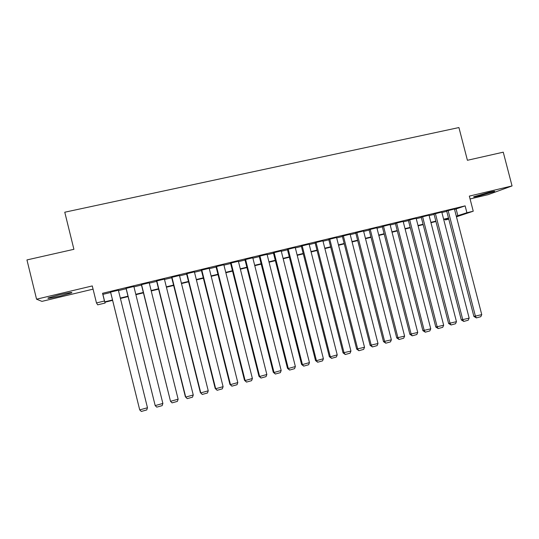 <?xml version="1.0" encoding="UTF-8"?>
<svg xmlns="http://www.w3.org/2000/svg" width="539" height="539" viewBox="0 0 539 539"><rect width="100%" height="100%" fill="white"/><g stroke="black" fill="none" stroke-linecap="round" stroke-linejoin="round"><path stroke-width="0.81" d="M60.745 295.931L71.647 292.866C72.987 291.99 68.81 292.664 59.108 294.873L48.133 297.959C46.88 298.828 51.09 298.148 60.745 295.931M479.319 195.92L494.404 191.547C495.415 190.995 493.623 191.257 489.021 192.335L473.889 196.715C472.885 197.267 474.691 197.004 479.319 195.92M104.943 302.224L105.139 303.026L97.707 304.838L96.474 302.952L104.451 301.011L104.741 301.86L112.51 299.967M470.069 198.958L488.172 194.633L512.05 185.935L503.258 152.18L467.414 160.285L458.925 127.554L64.768 212.218L73.91 249.308L26.95 259.926L36.564 299.199L41.948 301.375L93.072 289.147M448.765 219.124L445.409 219.946L448.697 218.847M445.227 219.225L445.409 219.946M118.385 290.225L110.562 292.111M133.867 286.492L126.045 288.378M149.209 282.786L141.38 284.68M164.408 279.121L156.579 281.008M179.474 275.483L171.638 277.376M194.397 271.885L186.568 273.772M209.193 268.314L201.357 270.201M223.853 264.777L216.018 266.664M238.386 261.267L230.551 263.16M252.784 257.79L244.949 259.683M267.061 254.341L259.225 256.234M281.203 250.911L273.374 252.825M295.231 247.516L287.402 249.436M309.13 244.147L301.308 246.08M322.915 240.812L315.093 242.752M336.579 237.51L328.763 239.457M350.121 234.229L342.312 236.183M363.555 230.988L355.747 232.942M376.869 227.768L369.067 229.729M390.074 224.574L382.272 226.542M403.165 221.414L395.37 223.382M416.148 218.275L408.353 220.249M429.024 215.169L421.235 217.143M441.791 212.083L434.003 214.057M454.559 209.455L465.13 205.871L102.545 293.29L102.888 294.361L110.657 292.488M118.479 290.602L126.139 288.749M133.962 286.863L141.474 285.043M149.296 283.157L156.674 281.378M164.496 279.485L171.732 277.74M179.561 275.853L186.656 274.135M194.491 272.249L201.451 270.565M209.28 268.671L216.112 267.027M223.941 265.134L230.638 263.517M238.474 261.624L245.043 260.041M252.879 258.147L259.32 256.591M267.149 254.704L273.468 253.175M281.297 251.289L287.496 249.793M295.325 247.9L301.402 246.431M309.231 244.544L315.187 243.102M323.016 241.216L328.851 239.808M336.68 237.915L342.4 236.533M350.229 234.647L355.834 233.293M363.657 231.399L369.154 230.072M376.977 228.186L382.36 226.885M390.182 224.999L395.458 223.725M403.273 221.839L408.441 220.586M416.256 218.699L421.323 217.48M429.132 215.593L434.09 214.394M441.899 212.507L446.757 211.335M454.451 209.024L446.669 211.005M96.474 302.952L92.277 285.933L36.564 299.199M102.545 293.29L104.451 301.011M465.13 205.871L466.909 212.743L473.242 211.207L456.459 216.799M512.05 185.935L469.334 196.108L473.242 211.207M112.604 300.358L104.876 302.244L105.139 303.026M448.583 218.41L443.725 219.595M435.923 221.495L430.964 222.708M423.155 224.608L418.096 225.841M410.28 227.748L405.119 229.008M397.304 230.914L392.028 232.201M384.213 234.108L378.829 235.422M371.007 237.328L365.516 238.669M357.694 240.576L352.088 241.944M344.266 243.85L338.546 245.245M330.724 247.158L324.889 248.58M317.06 250.487L311.111 251.942M303.282 253.849L297.211 255.331M289.376 257.238L283.191 258.747M275.355 260.66L269.042 262.203M261.213 264.11L254.772 265.68M246.943 267.593L240.374 269.19M232.545 271.104L225.848 272.734M218.019 274.647L211.194 276.312M203.365 278.218L196.405 279.916M188.576 281.83L181.481 283.554M173.659 285.468L166.43 287.226M158.601 289.14L151.23 290.939M143.408 292.845L135.895 294.678M128.08 296.585L120.419 298.451M456.29 216.159L466.909 212.743M120.325 298.067L127.979 296.201M135.801 294.294L143.313 292.461M151.136 290.555L158.506 288.756M166.329 286.849L173.565 285.084M181.387 283.177L188.482 281.446M196.311 279.539L203.27 277.841M211.099 275.934L217.924 274.27M225.753 272.363L232.45 270.726M240.279 268.82L246.849 267.216M254.677 265.309L261.119 263.739M268.948 261.833L275.261 260.29M283.096 258.383L289.288 256.874M297.117 254.96L303.188 253.485M311.016 251.578L316.966 250.123M324.795 248.216L330.629 246.795M338.452 244.888L344.172 243.493M352.001 241.587L357.6 240.219M365.422 238.312L370.92 236.971M378.735 235.065L384.118 233.751M391.941 231.844L397.209 230.564M405.025 228.657L410.192 227.397M418.008 225.491L423.068 224.258M430.877 222.358L435.829 221.145M443.637 219.245L448.488 218.059M456.135 209.071L457.867 215.775M102.888 294.361L104.741 301.86M454.431 208.957L481.751 314.628L473.896 316.44L476.395 317.916L475.465 316.373L448.111 210.479M446.649 210.931L473.896 316.44M481.751 314.628L480.788 316.689L476.395 317.916M441.771 212.009L469.159 318.131L461.303 319.944L463.783 321.433L462.826 319.897L435.397 213.545M433.983 213.983L461.303 319.944M469.159 318.131L468.209 320.2L463.783 321.433M429.004 215.095L456.466 321.668L448.61 323.481L451.055 324.983L450.078 323.447L422.576 216.644M421.215 217.062L448.61 323.481M456.466 321.668L455.522 323.737L451.055 324.983M416.128 218.201L443.664 325.233L435.802 327.045L438.227 328.568L437.223 327.032L409.653 219.764M408.333 220.168L435.802 327.045M443.664 325.233L442.728 327.314L438.227 328.568M403.145 221.334L430.755 328.83L422.886 330.643L425.284 332.179L424.26 330.643L396.61 222.91M395.35 223.301L422.886 330.643M430.755 328.83L429.826 330.912L425.284 332.179M390.054 224.487L417.732 332.455L409.862 334.268L412.234 335.824L411.183 334.281L383.465 226.077M382.252 226.454L409.862 334.268M417.732 332.455L416.815 334.544L412.234 335.824M376.849 227.674L404.6 336.114L396.731 337.926L399.076 339.496L397.998 337.953L370.199 229.277M369.04 229.634L396.731 337.926M404.6 336.114L403.691 338.209L399.076 339.496M363.529 230.887L391.361 339.806L383.485 341.611L385.796 343.202L384.691 341.659L356.825 232.504M355.72 232.841L383.485 341.611M391.361 339.806L390.458 341.901L385.796 343.202M350.094 234.128L378.001 343.525L370.125 345.331L372.409 346.941L371.277 345.398L343.336 235.759M342.285 236.082L370.125 345.331M378.001 343.525L377.111 345.627L372.409 346.941M336.552 237.396L364.526 347.278L356.65 349.083L358.907 350.714L357.748 349.164L329.733 239.046M328.736 239.343L356.65 349.083M364.526 347.278L363.643 349.387L358.907 350.714M322.881 240.697L350.936 351.064L343.053 352.87L345.283 354.514L344.098 352.971L316.009 242.355M315.066 242.631L343.053 352.87M350.936 351.064L350.067 353.18L345.283 354.514M309.096 244.019L337.225 354.884L330.326 356.805L329.342 356.683L331.539 358.347L330.326 356.805L302.163 245.696M301.274 245.946L329.342 356.683M337.225 354.884L336.363 357L331.539 358.347M295.197 247.374L323.4 358.731L316.44 360.672L315.517 360.537L317.68 362.221L316.44 360.672L288.197 249.065M287.368 249.294L315.517 360.537M323.4 358.731L322.544 360.861L317.68 362.221M281.169 250.763L309.447 362.619L302.426 364.58L301.564 364.418L303.7 366.122L302.426 364.58L274.108 252.461M273.34 252.663L301.564 364.418M309.447 362.619L308.604 364.755L303.7 366.122M267.021 254.172L295.372 366.54L288.291 368.514L287.489 368.339L289.591 370.064L288.291 368.514L259.892 255.89M259.185 256.065L287.489 368.339M295.372 366.54L294.543 368.676L289.591 370.064M252.744 257.622L281.176 370.495L274.028 372.489L273.286 372.294L275.355 374.032L274.028 372.489L245.555 259.353M244.908 259.508L273.286 372.294M281.176 370.495L280.354 372.638L275.355 374.032M238.339 261.092L266.845 374.49L259.636 376.498L258.963 376.283L260.997 378.041L259.636 376.498L231.09 262.843M230.503 262.985L258.963 376.283M266.845 374.49L266.037 376.633L260.997 378.041M223.806 264.602L252.393 378.513L245.117 380.541L244.504 380.305L246.505 382.09L245.117 380.541L216.496 266.367M215.977 266.488L244.504 380.305M252.393 378.513L251.592 380.669L246.505 382.09M209.145 268.139L237.807 382.575L230.47 384.624L229.924 384.368L231.891 386.167L230.47 384.624L201.768 269.918M201.316 270.026L229.924 384.368M237.807 382.575L237.019 384.738L231.891 386.167M194.357 271.703L223.092 386.679L215.688 388.74L215.209 388.464L217.136 390.283L215.688 388.74L186.905 273.502M186.521 273.596L215.209 388.464M223.092 386.679L222.317 388.841L217.136 390.283M179.426 275.308L208.243 390.815L200.764 392.897L200.36 392.601L202.253 394.44L200.764 392.897L171.914 277.12M171.597 277.194L200.36 392.601M208.243 390.815L207.475 392.985L202.253 394.44M164.361 278.939L193.258 394.986L185.712 397.088L185.376 396.771L187.228 398.638L185.712 397.088L156.782 280.772M156.532 280.832L185.376 396.771M193.258 394.986L192.504 397.162L187.228 398.638M149.162 282.611L178.133 399.197L170.519 401.319L141.339 284.498M141.508 284.457L170.519 401.319L172.069 402.869L177.392 401.38L178.133 399.197M133.82 286.31L162.872 403.448L155.185 405.591L125.998 288.197M126.099 288.176L155.185 405.591L156.768 407.14L162.145 405.638L162.872 403.448M118.337 290.049L147.47 407.74L139.716 409.903L110.522 291.936M110.549 291.929L139.716 409.903L141.333 411.446L146.749 409.936L147.47 407.74M71.647 292.866L71.546 292.448"/></g></svg>
